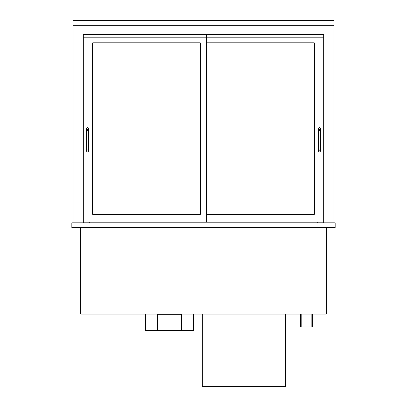 <?xml version="1.0" encoding="UTF-8"?>
<svg xmlns="http://www.w3.org/2000/svg" width="407" height="407" viewBox="0 0 407 407"><rect width="100%" height="100%" fill="white"/><g stroke="black" fill="none" stroke-linecap="round" stroke-linejoin="round"><path stroke-width="0.61" d="M317.719 222.812L317.719 222.11M89.281 222.812L89.281 222.11M312.337 314.092L312.337 326.963L301.806 326.963L301.806 314.092M300.636 326.963L300.636 314.092M80.622 227.493L80.622 314.092L326.378 314.092L326.378 227.493M83.313 222.812L83.313 222.11L206.425 222.11L206.425 37.2L83.313 37.2L83.313 34.626L323.687 34.626L323.687 222.812M333.989 222.812L333.989 25.265L73.011 25.265L73.011 222.812M333.989 25.265L333.989 20.35L73.011 20.35L73.011 25.265M92.44 43.29A0.468 0.468 0 0 1 92.908 42.821L200.107 42.821A0.468 0.468 0 0 1 200.575 43.29L200.575 213.914A0.468 0.468 0 0 1 200.107 214.382L92.908 214.382A0.468 0.468 0 0 1 92.44 213.914L92.44 43.29A0.468 0.468 0 0 1 92.908 42.821M206.425 34.626L323.687 34.626L323.687 37.2L206.425 37.2L206.425 34.626L83.313 34.626L83.313 222.11M206.893 42.821A0.468 0.468 0 0 0 206.425 43.29A0.468 0.468 0 0 1 206.893 42.821L314.092 42.821A0.468 0.468 0 0 1 314.56 43.29A0.468 0.468 0 0 0 314.092 42.821M206.893 214.382A0.468 0.468 0 0 1 206.425 213.914A0.468 0.468 0 0 0 206.893 214.382L314.092 214.382A0.468 0.468 0 0 0 314.56 213.914L314.56 43.29M323.687 222.11L206.425 222.11M285.419 314.092L285.419 386.65L202.33 386.65L202.33 314.092M71.841 227.493L71.841 222.812L335.159 222.812L335.159 227.493L71.841 227.493M86.589 150.956A0.936 0.936 0 0 1 87.525 150.02A0.936 0.936 0 0 1 88.461 150.956A0.936 0.936 0 0 1 87.525 151.892A0.936 0.936 0 0 1 86.589 150.956L86.589 128.485A0.936 0.936 0 0 0 87.525 129.421A0.936 0.936 0 0 0 88.461 128.485A0.936 0.936 0 0 0 87.525 127.549A0.936 0.936 0 0 0 86.589 128.485M318.539 150.956A0.936 0.936 90 0 1 319.475 150.02A0.936 0.936 90 0 1 320.411 150.956A0.936 0.936 90 0 1 319.475 151.892A0.936 0.936 90 0 1 318.539 150.956M318.539 130.357L320.411 130.357L320.411 149.084L318.539 149.084L318.539 128.485A0.936 0.936 0 0 0 319.475 129.421A0.936 0.936 0 0 0 320.411 128.485A0.936 0.936 0 0 0 319.475 127.549A0.936 0.936 0 0 0 318.539 128.485M200.575 43.29A0.468 0.468 0 0 0 200.107 42.821M92.44 213.914A0.468 0.468 0 0 0 92.908 214.382M200.107 214.382A0.468 0.468 0 0 0 200.575 213.914M314.092 214.382A0.468 0.468 0 0 0 314.56 213.914M145.452 314.092L145.452 330.474L193.437 330.474L193.437 314.092M157.392 314.326L157.392 330.24L181.497 330.24L181.497 314.326L157.392 314.326M86.589 130.357L88.461 130.357L88.461 149.084L86.589 149.084M311.167 314.092L311.167 326.963M88.461 149.084L88.461 150.956M88.461 130.357L88.461 128.485M318.539 149.084L318.539 150.956L319.464 150.02L320.411 150.956L320.411 149.084M320.411 130.357L320.411 128.485"/></g></svg>
